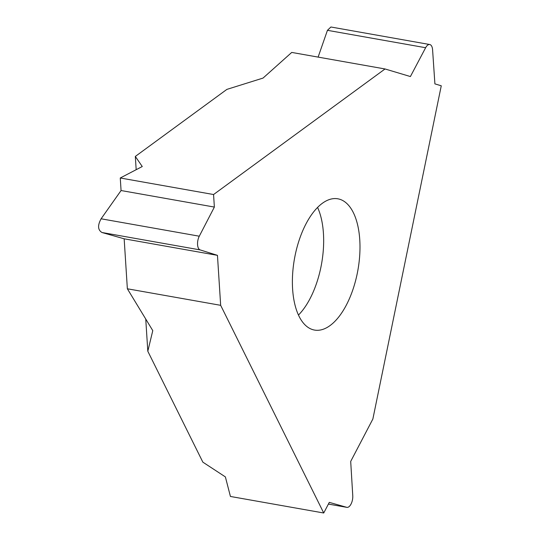 <?xml version="1.0" encoding="UTF-8"?>
<svg xmlns="http://www.w3.org/2000/svg" width="540" height="540" viewBox="0 0 540 540"><rect width="100%" height="100%" fill="white"/><g stroke="black" fill="none" stroke-linecap="round" stroke-linejoin="round"><path stroke-width="0.81" d="M145.746 319.046L147.811 351.25L152.78 330.622L127.359 288.785L124.16 238.802L101.979 232.504C97.787 229.972 97.49 225.403 101.102 218.794L121.068 190.532L120.265 177.991L142.263 166.523L135.324 156.438L226.894 89.383L263.041 78.077L226.894 89.383L135.324 156.438L136.175 169.695M147.811 351.25L202.851 462.152L225.376 476.901L202.851 462.152L147.811 351.25L152.78 330.622L127.359 288.785L220.664 305.323L217.458 255.346L200.165 249.912A8.667 4.185 -79.9 0 1 199.287 236.203L214.367 207.07L213.563 194.535L385.034 68.965L410.4 76.552L425.628 47.723A8.667 4.185 -79.9 0 1 429.739 44.523A8.667 4.185 -79.9 0 1 432.587 49.808L434.902 83.882L441.268 85.786L372.863 419.026L350.696 461.423L352.762 495.68A8.667 4.185 -79.9 0 1 346.882 507.357A8.667 4.185 -79.9 0 1 346.68 507.31L329.292 502.369L323.73 513L220.664 305.323M230.431 496.463L225.376 476.901L230.431 496.463L323.73 513M291.735 52.427L263.041 78.077L291.735 52.427L385.034 68.965M135.324 156.438L142.263 166.523L120.265 177.991L213.563 194.535M295.164 255.163A66.663 32.218 100.1 0 0 314.55 330.075A66.663 32.218 100.1 0 0 357.21 273.719A66.663 32.218 100.1 0 0 337.824 198.801A66.663 32.218 100.1 0 0 295.164 255.163M217.458 255.346L124.16 238.802L127.359 288.785M214.367 207.07L121.068 190.532L101.102 218.794C97.49 225.403 97.787 229.972 101.979 232.504L124.16 238.802M425.628 47.723L327.443 30.321L318.114 57.105L327.443 30.321L330.905 27L429.739 44.523M120.265 177.991L121.068 190.532M328.401 504.07L346.68 507.31M200.165 249.912L101.979 232.504M101.102 218.794L199.287 236.203M317.567 207.4A66.663 32.218 -79.9 0 1 320.895 267.28A66.663 32.218 -79.9 0 1 298.485 315.043M346.882 507.357L328.394 504.077"/></g></svg>
